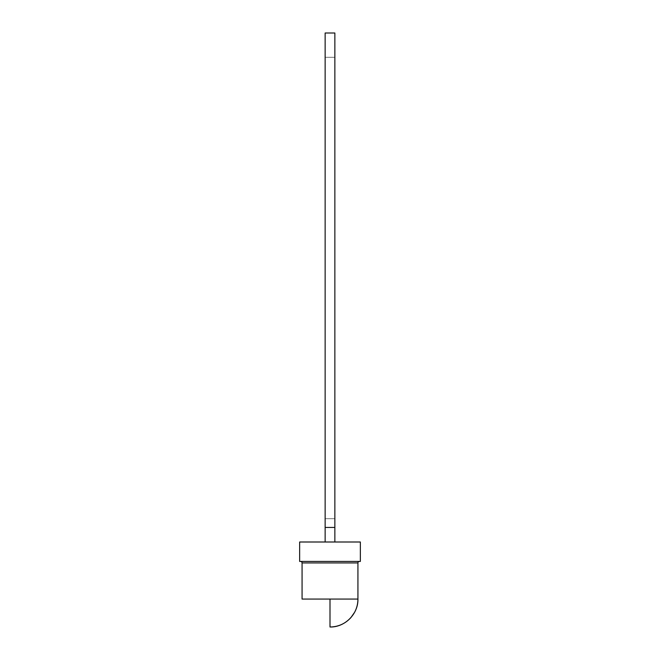 <?xml version="1.0" encoding="UTF-8"?>
<svg xmlns="http://www.w3.org/2000/svg" width="660" height="660" viewBox="0 0 660 660"><rect width="100%" height="100%" fill="white"/><g stroke="black" fill="none" stroke-linecap="round" stroke-linejoin="round"><path stroke-width="0.49" stroke-dasharray="3.3 2.47" d="M359.436 561.429L300.564 561.429L359.436 561.429M302.074 562.939L357.926 562.939L302.074 562.939M330 599.074L330 627L330 599.074L357.926 599.074L302.074 599.074M360.352 542L299.648 542L360.352 542M334.859 542L325.141 542L334.859 542L325.141 542L334.859 542L334.859 57.288L334.859 518.694L325.141 518.694L334.859 518.694L325.141 518.694L325.141 57.288L334.859 57.288L325.141 57.288L334.859 57.288L325.141 57.288L325.141 527.431L334.859 527.431L325.141 527.431L334.859 527.431L325.141 527.431L325.141 542L334.859 542L334.859 518.694L325.141 518.694L325.141 542L334.859 542L334.859 33L325.141 33L325.141 542L325.141 57.288L325.141 518.694L334.859 518.694L325.141 518.694L334.859 518.694L325.141 518.694L325.141 542L334.859 542L325.141 542L325.141 33L334.859 33L334.859 542M299.648 561.429L360.352 561.429L299.648 561.429M300.564 561.429L358.867 561.429L300.564 561.429M325.141 527.431L334.859 527.431L325.141 527.431"/><path stroke-width="0.99" d="M360.352 561.429L360.352 542L299.648 542L299.648 561.429L360.352 561.429L299.648 561.429L299.648 542L360.352 542L360.352 561.429M302.074 599.074L302.074 562.939A1.51 1.51 0 0 0 300.564 561.429A1.51 1.51 0 0 1 302.074 562.939L357.926 562.939A1.51 1.51 0 0 1 359.436 561.429A1.51 1.51 0 0 0 357.926 562.939L302.074 562.939L302.074 599.074L357.926 599.074L357.926 562.939L357.926 599.074L330 599.074L357.926 599.074L330 599.074L330 627L330 599.074M325.141 542L325.141 527.431L334.859 527.431L334.859 542L334.859 527.431L325.141 527.431L325.141 33L334.859 33L334.859 527.431L334.859 33L325.141 33L325.141 542M357.926 599.074C358.314 613.99 344.924 627.388 330 627C338.341 626.851 345.32 623.692 350.947 617.545L354.577 612.332C356.796 608.19 357.91 603.768 357.926 599.074"/></g></svg>
